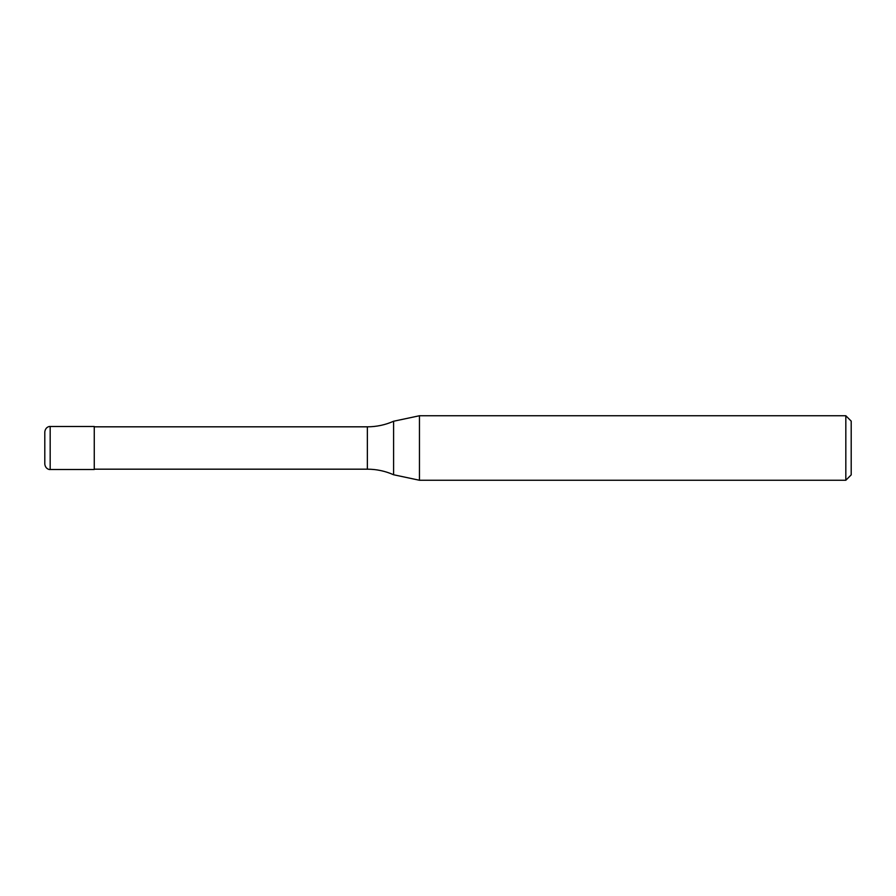 <?xml version="1.0" encoding="UTF-8"?>
<svg xmlns="http://www.w3.org/2000/svg" width="896" height="896" viewBox="0 0 896 896"><rect width="100%" height="100%" fill="white"/><g stroke="black" fill="none" stroke-linecap="round" stroke-linejoin="round"><path stroke-width="1.34" d="M50.176 469.504C49.885 469.762 45.517 469.347 44.8 464.128L44.8 431.872C45.517 426.653 49.885 426.238 50.176 426.496L94.259 426.496L94.259 469.504L50.176 469.504L50.176 426.496M845.824 480.256L845.824 415.744L851.2 421.12L851.2 474.88L845.824 480.256L419.462 480.256L393.602 474.757C385.246 471.061 376.499 469.202 367.36 469.179L94.259 469.179M94.259 426.821L367.36 426.821C376.499 426.798 385.246 424.939 393.602 421.243L419.462 415.744L845.824 415.744M393.602 474.757L393.602 421.243M419.462 480.256L419.462 415.744M367.36 469.179L367.36 426.821"/></g></svg>
